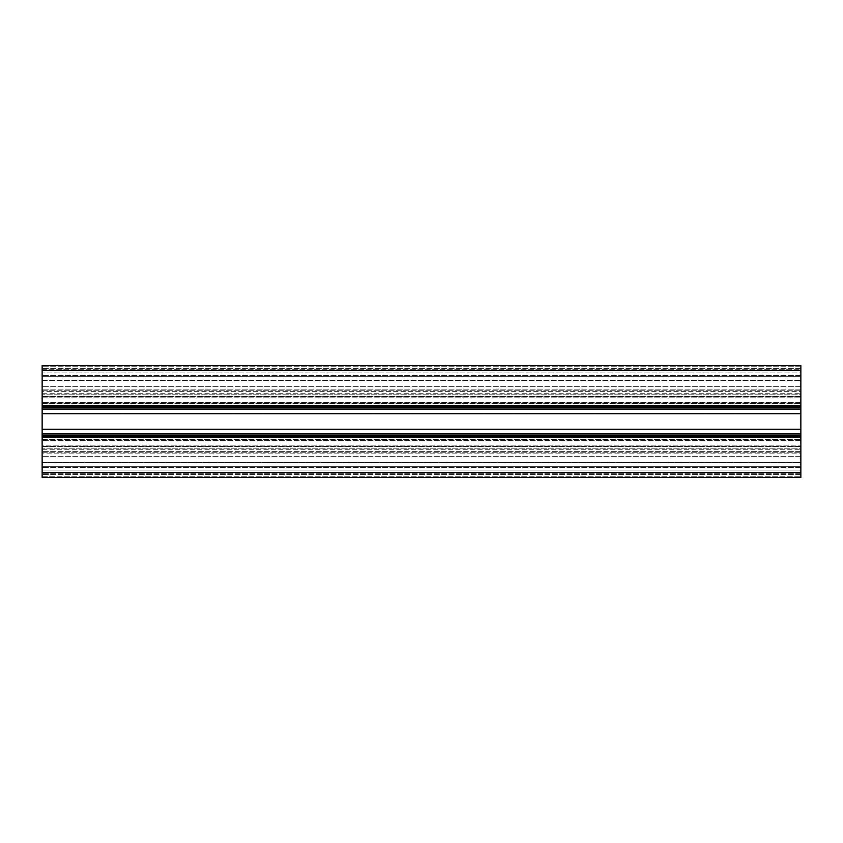 <?xml version="1.0" encoding="UTF-8"?>
<svg xmlns="http://www.w3.org/2000/svg" width="843" height="843" viewBox="0 0 843 843"><rect width="100%" height="100%" fill="white"/><g stroke="black" fill="none" stroke-linecap="round" stroke-linejoin="round"><path stroke-width="0.63" stroke-dasharray="4.21 3.16" d="M42.15 421.5L42.15 449.287L42.15 421.5M800.85 421.5L800.85 409.055L800.85 421.5M800.85 391.626L800.85 375.451L800.85 391.626L42.15 391.626L42.15 372.964L42.15 391.626L42.15 372.964L42.15 391.626L800.85 391.626M800.85 372.964L800.85 389.139L800.85 372.964L42.15 372.964L800.85 372.964M800.85 453.861L800.85 470.036L800.85 453.861L42.15 453.861L42.15 451.374L42.15 470.036L42.15 451.374L42.15 470.036L42.15 453.861L800.85 453.861M800.85 470.036L800.85 467.549L800.85 470.036L42.15 470.036L800.85 470.036M800.85 403.07L800.85 413.628L800.85 402.627L42.15 403.07L42.15 393.713L42.15 413.628L42.15 403.07L800.85 403.07M800.85 394.166L800.85 402.627L800.85 386.652L800.85 394.166L42.15 394.166L800.85 394.166M800.85 376.695L800.85 386.652L800.85 376.695L42.15 376.695L42.15 386.652L42.15 376.695L800.85 376.695L42.15 376.695M800.85 439.93L800.85 429.372L800.85 440.373L42.15 439.93L800.85 439.93M800.85 448.834L800.85 440.373L800.85 456.348L800.85 448.834L42.15 448.834L800.85 448.834M800.85 466.305L800.85 456.348L800.85 466.305L42.15 466.305L42.15 456.348L42.15 466.305L800.85 466.305L42.15 466.305M800.85 369.223L800.85 397.854L800.85 369.223L42.15 369.223L42.15 365.493L42.15 397.854L42.15 366.737L42.15 369.223L800.85 369.223M42.15 437.18L800.85 437.18L800.85 435.936L42.15 435.936L42.15 433.945L800.85 433.945L42.15 433.945L800.85 433.945L42.15 433.945L42.15 446.516L42.15 396.484L42.15 409.055L800.85 409.055L42.15 409.055L800.85 409.055L42.15 409.055L42.15 396.484L42.15 409.055L42.15 407.064L800.85 407.064L800.85 370.467L42.15 370.467L42.15 407.064L800.85 407.064L800.85 446.516L800.85 433.945L800.85 446.516L800.85 433.945L800.85 435.936L42.15 435.936L42.15 477.507L42.15 445.146L42.15 477.507L42.15 473.777L42.15 477.507L42.15 476.263L42.15 477.507L800.85 477.507L800.85 445.146L800.85 477.507L42.15 477.507L800.85 477.507L42.15 477.507L800.85 477.507L42.15 477.507L800.85 477.507L800.85 472.533L42.15 472.533M800.85 462.575L800.85 473.777L800.85 452.227L800.85 462.575L42.15 462.575L42.15 476.263L42.15 452.227L42.15 462.575L800.85 462.575M800.85 445.146L800.85 452.227L800.85 445.146L800.85 446.39L800.85 445.146L42.15 445.146L42.15 452.227L42.15 445.146L42.15 446.39L42.15 445.146L800.85 445.146M800.85 437.18L800.85 472.533M800.85 446.516L42.15 446.516L800.85 446.516M800.85 396.484L42.15 396.484L800.85 396.484M800.85 370.467L800.85 365.493L42.15 365.493L42.15 368.591L42.15 365.493L42.15 366.737L42.15 365.493L800.85 365.493L42.15 365.493L800.85 365.493L42.15 365.493L42.15 370.467M42.15 449.287L42.15 456.348L42.15 449.287L800.85 449.287L42.15 449.287M42.15 413.818L800.85 413.818L42.15 413.818M42.15 393.713L42.15 386.652L42.15 393.713L800.85 393.713L42.15 393.713M800.85 473.777L42.15 473.777L800.85 473.777M800.85 365.493L42.15 365.493L800.85 365.493M800.85 451.374L42.15 451.374L800.85 451.374M42.15 452.227L800.85 452.227L42.15 452.227M42.15 380.425L800.85 380.425L42.15 380.425M42.15 390.773L800.85 390.773L42.15 390.773M42.15 397.854L800.85 397.854L42.15 397.854M42.15 439.445L800.85 439.445L42.15 439.445M42.15 429.277L800.85 429.277M42.15 413.723L800.85 413.723M42.15 403.555L800.85 403.555L42.15 403.555M42.15 433.945L800.85 433.945M42.15 409.055L800.85 409.055M42.15 407.064L800.85 407.064M800.85 368.591L42.15 368.591L800.85 368.591M800.85 474.409L42.15 474.409L800.85 474.409M800.85 405.82L42.15 405.82M800.85 429.372L42.15 429.372L800.85 429.372M800.85 429.182L42.15 429.182L800.85 429.182M800.85 413.628L42.15 413.628L800.85 413.628M800.85 402.627L42.15 402.627L800.85 402.627M800.85 386.652L42.15 386.652L800.85 386.652M800.85 440.373L42.15 440.373L800.85 440.373M800.85 456.348L42.15 456.348L800.85 456.348M800.85 467.549L42.15 467.549L800.85 467.549M800.85 389.139L42.15 389.139L800.85 389.139M800.85 375.451L42.15 375.451L800.85 375.451M42.15 476.263L800.85 476.263L42.15 476.263M800.85 366.737L42.15 366.737L800.85 366.737M42.15 446.39L800.85 446.39L42.15 446.39M42.15 396.61L800.85 396.61L42.15 396.61"/><path stroke-width="1.26" d="M800.85 370.467L42.15 370.467L42.15 365.493L800.85 365.493L800.85 405.82L42.15 405.82L42.15 413.723L800.85 413.723L800.85 405.82M800.85 429.277L800.85 435.936L42.15 435.936L42.15 429.277L800.85 429.277L800.85 413.723M42.15 437.18L800.85 437.18L800.85 435.936L42.15 435.936L42.15 477.507L800.85 477.507L800.85 472.533L42.15 472.533M800.85 437.18L800.85 472.533M42.15 429.277L42.15 413.723M42.15 370.467L42.15 405.82M42.15 433.945L800.85 433.945M42.15 409.055L800.85 409.055M42.15 407.064L800.85 407.064"/></g></svg>
